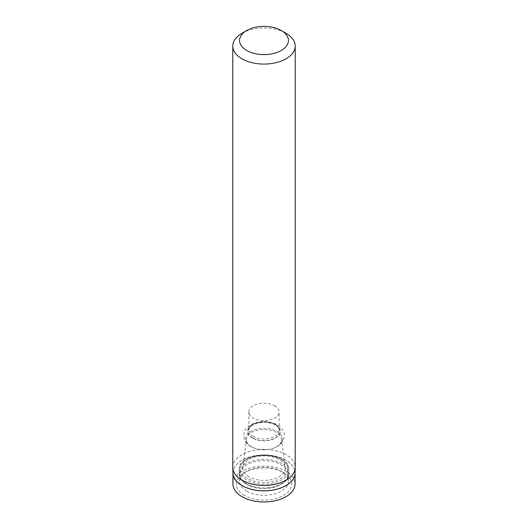 <?xml version="1.0" encoding="UTF-8"?>
<svg xmlns="http://www.w3.org/2000/svg" width="528" height="528" viewBox="0 0 528 528"><rect width="100%" height="100%" fill="white"/><g stroke="black" fill="none" stroke-linecap="round" stroke-linejoin="round"><path stroke-width="0.4" stroke-dasharray="2.64 1.98" d="M241.923 33.304A31.218 18.025 180 0 1 286.077 33.304M232.934 484.011A31.066 17.932 180 0 1 264 466.079A31.066 17.932 180 0 1 295.066 484.011M244.365 495.35A27.773 16.031 180 0 1 244.365 472.672A27.773 16.031 180 0 1 283.635 472.672A27.773 16.031 180 0 1 283.635 495.35A27.773 16.031 180 0 1 244.365 495.35M274.685 405.775A15.107 8.725 180 0 1 279.107 411.939A15.107 8.725 180 0 1 269.782 419.998A15.107 8.725 180 0 1 253.315 418.11A15.107 8.725 180 0 1 248.893 411.939A15.107 8.725 180 0 1 258.218 403.88A15.107 8.725 180 0 1 274.685 405.775M251.566 446.84A17.589 10.151 180 0 1 246.464 438.907A17.589 10.151 180 0 1 264 429.508A17.589 10.151 180 0 1 281.536 438.907A17.589 10.151 180 0 1 273.471 448.219A17.589 10.151 180 0 1 254.529 448.219A17.589 10.151 180 0 1 251.566 446.84M248.972 476.804A21.252 12.269 180 0 1 242.807 467.214A21.252 12.269 180 0 1 264 455.855A21.252 12.269 180 0 1 285.193 467.214A21.252 12.269 180 0 1 272.857 479.279A21.252 12.269 180 0 1 248.972 476.804M246.965 484.42A24.09 13.906 180 0 1 239.917 474.243A24.09 13.906 180 0 1 264 460.68A24.09 13.906 180 0 1 288.083 474.243A24.09 13.906 180 0 1 273.491 487.37A24.09 13.906 180 0 1 246.965 484.42M246.761 491.192A24.374 14.071 180 0 1 239.633 480.889A24.374 14.071 180 0 1 246.761 471.286A24.374 14.071 180 0 1 281.239 471.286A24.374 14.071 180 0 1 288.367 480.889A24.374 14.071 180 0 1 273.603 494.175A24.374 14.071 180 0 1 246.761 491.192M232.782 467.379A31.218 18.025 180 0 1 264 449.354A31.218 18.025 180 0 1 295.218 467.379M232.782 467.551A31.218 18.025 180 0 1 264 449.407A31.218 18.025 180 0 1 295.218 467.551M232.94 473.101A31.066 17.932 180 0 1 232.934 472.93L232.94 473.167A31.066 17.932 180 0 1 264 454.945A31.066 17.932 180 0 1 295.06 473.167L295.066 472.93A31.066 17.932 180 0 1 295.06 473.101M232.934 473.048L232.934 472.93A31.066 17.932 180 0 1 264 454.997A31.066 17.932 180 0 1 295.066 472.93L295.066 473.048M253.315 436.405A15.107 8.725 180 0 1 248.893 430.234A15.107 8.725 180 0 1 264 421.516A15.107 8.725 180 0 1 279.107 430.234A15.107 8.725 180 0 1 269.782 438.293A15.107 8.725 180 0 1 253.315 436.405M252.608 437.884A16.111 9.306 180 0 1 259.829 422.321A16.111 9.306 180 0 1 279.563 433.712A16.111 9.306 180 0 1 252.608 437.884M252.41 438.062A16.394 9.464 180 0 1 259.756 422.222A16.394 9.464 180 0 1 279.833 433.818A16.394 9.464 180 0 1 252.41 438.062M250.932 446.596A18.48 10.666 180 0 1 251.909 430.98A18.48 10.666 180 0 1 278.81 432.67A18.48 10.666 180 0 1 273.946 448.041A18.48 10.666 180 0 1 254.054 448.041A18.48 10.666 180 0 1 250.932 446.596M247.196 478.381A23.767 13.721 180 0 1 257.849 455.426A23.767 13.721 180 0 1 286.955 472.23A23.767 13.721 180 0 1 247.196 478.381M246.484 479.86A24.77 14.302 180 0 1 239.23 469.748A24.77 14.302 180 0 1 264 455.446A24.77 14.302 180 0 1 288.77 469.748A24.77 14.302 180 0 1 273.478 482.962A24.77 14.302 180 0 1 246.484 479.86M246.484 483.74A24.77 14.302 180 0 1 239.23 473.623A24.77 14.302 180 0 1 264 459.327A24.77 14.302 180 0 1 288.77 473.623A24.77 14.302 180 0 1 273.478 486.836A24.77 14.302 180 0 1 246.484 483.74M248.893 411.939L248.893 430.234C248.417 428.142 250.582 425.924 255.394 423.581L264.304 422.09L272.633 423.588C277.114 425.634 279.272 427.852 279.107 430.234L279.107 411.939M273.471 448.219L273.946 448.041C280.896 445.243 283.034 441.375 283.562 439.817L284.42 435.6C284.368 432.887 283.411 430.452 281.569 428.287C278.355 424.274 272.54 422.03 264.119 421.568L252.714 423.806C247.408 426.881 244.655 429.429 244.457 431.442L243.58 435.659L244.398 439.732C245.619 442.53 247.718 444.781 250.688 446.477L254.529 448.219M246.464 438.907L242.807 467.214M281.536 438.907L285.193 467.214M239.23 469.748C237.514 450.542 290.486 450.542 288.77 469.748L288.77 473.623C290.024 486.281 261.149 493.535 246.767 484.361C241.837 481.417 239.323 477.84 239.23 473.623L239.23 469.748M239.917 474.243L239.633 480.889M288.083 474.243L288.367 480.889M246.761 471.286L244.365 472.672M281.239 471.286L283.635 472.672"/><path stroke-width="0.79" d="M281.272 30.532L286.077 33.304A31.218 18.025 180 0 1 295.218 46.048A31.218 18.025 180 0 1 275.946 62.7A31.218 18.025 180 0 1 241.923 58.793A31.218 18.025 180 0 1 232.782 46.048A31.218 18.025 180 0 1 241.923 33.304L246.728 30.532A24.427 14.104 180 0 1 281.272 30.532A24.427 14.104 180 0 1 281.272 50.477A24.427 14.104 180 0 1 246.728 50.477A24.427 14.104 180 0 1 246.728 30.532M295.066 473.048L295.066 484.011A31.066 17.932 180 0 1 275.887 500.577A31.066 17.932 180 0 1 242.035 496.69A31.066 17.932 180 0 1 232.934 484.011L232.934 473.048M295.218 46.048L295.218 467.379A31.218 18.025 180 0 1 275.946 484.031A31.218 18.025 180 0 1 241.923 480.124A31.218 18.025 180 0 1 232.782 467.379L232.789 467.722A31.218 18.025 180 0 1 232.782 467.551M241.923 480.176A31.218 18.025 180 0 1 232.789 467.722L232.94 473.167A31.066 17.932 180 0 0 242.035 485.562A31.066 17.932 180 0 0 275.656 489.502A31.066 17.932 180 0 0 295.06 473.167L295.211 467.722A31.218 18.025 180 0 1 275.715 484.136A31.218 18.025 180 0 1 241.923 480.176M295.218 467.551A31.218 18.025 180 0 1 295.211 467.722L295.218 467.379M295.06 473.101A31.066 17.932 180 0 1 275.755 489.529A31.066 17.932 180 0 1 242.035 485.608A31.066 17.932 180 0 1 232.94 473.101M232.782 46.048L232.782 467.379"/></g></svg>
